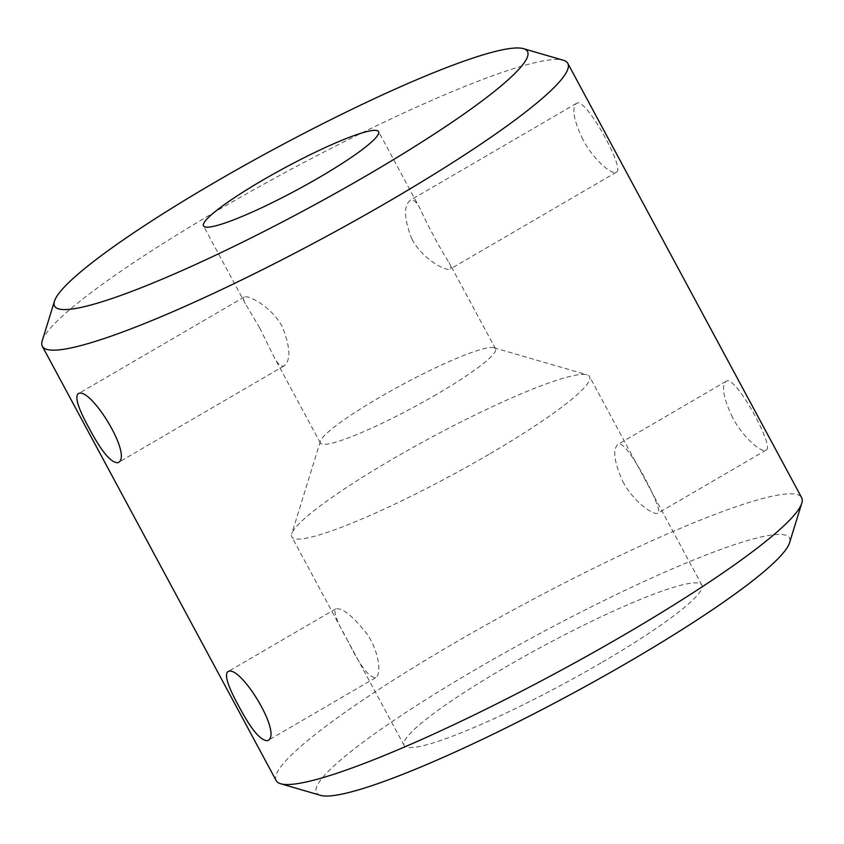 <?xml version="1.0" encoding="UTF-8"?>
<svg xmlns="http://www.w3.org/2000/svg" width="844" height="844" viewBox="0 0 844 844"><rect width="100%" height="100%" fill="white"/><g stroke="black" fill="none" stroke-linecap="round" stroke-linejoin="round"><path stroke-width="0.63" stroke-dasharray="4.22 3.17" d="M622.809 481.534C633.506 501.906 654.1 516.127 658.067 513.078C664.734 512.097 625.678 437.023 617.998 444.334C612.47 449.472 614.073 461.879 622.809 481.534M732.571 417.558C723.382 398.189 721.209 386.119 726.051 381.361C734.776 373.428 775.351 447.594 766.12 450.105C761.794 453.376 743.3 437.941 732.571 417.558M42.2 340.86A298.396 37.917 151.7 0 1 287.097 171.448A298.396 37.917 151.7 0 1 563.328 60.262M259.741 327.989L245.309 303.587C243.304 300.031 242.935 297.858 244.201 297.035C247.672 294.461 271.536 306.446 282.36 326.839C290.304 347.032 290.948 360.008 284.27 365.79C281.231 367.256 277.803 364.27 273.973 356.822L259.741 327.989M276.199 780.637A298.396 37.917 151.7 0 1 520.959 605.781A298.396 37.917 151.7 0 1 801.663 497.696M582.919 139.619C573.73 120.249 571.557 108.18 576.389 103.422C585.124 95.488 625.699 169.655 616.458 172.165C612.143 175.436 593.649 160.001 582.919 139.619M320.53 795.343A268.55 34.119 151.7 0 1 536.784 635.184A268.55 34.119 151.7 0 1 789.541 542.808M601.086 662.899A169.095 21.49 151.7 0 1 404.086 745.389A169.095 21.49 151.7 0 1 542.776 646.314A169.095 21.49 151.7 0 1 701.849 585.061A169.095 21.49 151.7 0 1 601.086 662.899M348.234 641.567C337.452 623.125 333.253 612.238 335.617 608.925C342.179 607.458 352.581 615.73 366.823 633.749C379.642 652.064 381.467 674.978 375.696 677.669C369.134 677.816 359.977 665.779 348.234 641.567M488.834 454.42A169.095 21.49 151.7 0 1 291.834 536.911A169.095 21.49 151.7 0 1 291.75 533.83A169.095 21.49 151.7 0 1 430.524 437.825A169.095 21.49 151.7 0 1 587.055 374.82A169.095 21.49 151.7 0 1 589.587 376.582A169.095 21.49 151.7 0 1 488.834 454.42M436.274 394.57A99.434 12.639 151.7 0 1 320.414 443.079A99.434 12.639 151.7 0 1 320.372 441.264A99.434 12.639 151.7 0 1 401.976 384.811A99.434 12.639 151.7 0 1 494.025 347.76A99.434 12.639 151.7 0 1 495.523 348.794A99.434 12.639 151.7 0 1 436.274 394.57M411.999 239.242C422.844 259.699 446.698 271.652 450.179 269.088C451.445 268.276 451.076 266.092 449.071 262.547C442.393 252.799 427.254 224.715 420.407 209.301C416.588 201.853 413.149 198.867 410.11 200.344C403.443 206.105 404.065 219.071 411.999 239.242M726.04 381.361L617.998 444.334M766.12 450.105L658.067 513.078M244.201 297.035L77.922 393.958M284.27 365.79L117.991 462.702M335.627 608.925L227.574 671.898M375.696 677.669L267.643 740.642M701.849 585.061L589.587 376.582M404.086 745.389L291.834 536.911M495.523 348.794L449.071 262.547M420.407 209.301L378.587 131.632M320.414 443.079L273.973 356.822M245.309 303.587L203.488 225.918M320.372 441.264L291.75 533.83M494.025 347.76L587.055 374.82M576.389 103.422L410.1 200.344M616.458 172.165L450.179 269.088"/><path stroke-width="1.27" d="M523.47 48.657L563.328 60.262A298.396 37.917 151.7 0 1 567.801 63.363A298.396 37.917 151.7 0 1 389.991 200.714A298.396 37.917 151.7 0 1 42.337 346.304A298.396 37.917 151.7 0 1 42.2 340.86L54.459 301.192A268.55 34.119 151.7 0 1 274.859 148.723A268.55 34.119 151.7 0 1 523.47 48.657A268.55 34.119 151.7 0 1 367.467 175.067A268.55 34.119 151.7 0 1 54.459 301.192M319.338 177.398A99.434 12.639 151.7 0 1 203.488 225.918A99.434 12.639 151.7 0 1 285.05 167.65A99.434 12.639 151.7 0 1 378.587 131.632A99.434 12.639 151.7 0 1 319.338 177.398M88.82 427.602C101.301 451.371 111.028 463.071 117.991 462.702C133.848 456.33 89.358 384.463 77.922 393.958C74.852 397.661 78.492 408.886 88.82 427.602M567.801 63.363L801.663 497.696A298.396 37.917 151.7 0 1 801.8 503.14A298.396 37.917 151.7 0 1 623.864 635.057A298.396 37.917 151.7 0 1 280.672 783.738A298.396 37.917 151.7 0 1 276.199 780.637L42.337 346.304M238.472 705.542C250.953 729.311 260.68 741.011 267.643 740.642C283.5 734.269 239.01 662.403 227.574 671.898C224.515 675.601 228.144 686.816 238.472 705.542M801.8 503.14L789.541 542.808A268.55 34.119 151.7 0 1 629.402 661.527A268.55 34.119 151.7 0 1 320.53 795.343L280.672 783.738"/></g></svg>
